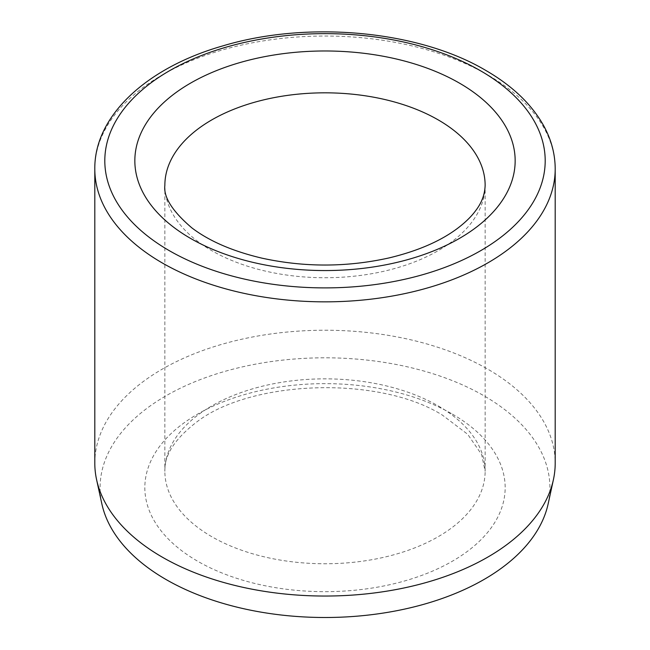 <?xml version="1.0" encoding="UTF-8"?>
<svg xmlns="http://www.w3.org/2000/svg" width="650" height="650" viewBox="0 0 650 650"><rect width="100%" height="100%" fill="white"/><g stroke="black" fill="none" stroke-linecap="round" stroke-linejoin="round"><path stroke-width="0.49" stroke-dasharray="3.25 2.44" d="M94.803 463.133A230.197 132.901 180 0 1 236.909 340.348A230.197 132.901 180 0 1 487.776 369.159A230.197 132.901 180 0 1 555.197 463.133M101.847 503.839A224.908 129.846 180 0 1 226.119 371.028A224.908 129.846 180 0 1 484.031 395.834A224.908 129.846 180 0 1 548.153 503.839M94.803 168.943A230.197 132.901 180 0 1 236.909 46.15A230.197 132.901 180 0 1 487.776 74.961A230.197 132.901 180 0 1 555.197 168.943M438.238 405.933A160.136 92.454 180 0 1 485.136 471.307A160.136 92.454 180 0 1 325 563.761A160.136 92.454 180 0 1 164.864 471.307A160.136 92.454 180 0 1 263.721 385.889A160.136 92.454 180 0 1 438.238 405.933M485.136 185.282A160.136 92.454 180 0 1 325 277.737A160.136 92.454 180 0 1 164.864 185.282L164.864 471.307C164.206 455.52 174.46 439.376 195.618 422.874C249.559 379.803 379.007 375.172 442.382 415.098L467.675 434.281L481.626 454.545L485.136 471.307L485.136 185.282M452.392 414.107A180.156 104.008 180 0 1 371.629 588.12A180.156 104.008 180 0 1 150.979 460.728A180.156 104.008 180 0 1 452.392 414.107"/><path stroke-width="0.97" d="M555.197 168.943L555.197 463.133A230.197 132.901 180 0 1 553.402 479.708A230.197 132.901 180 0 1 325 596.042A230.197 132.901 180 0 1 96.598 479.708A230.197 132.901 180 0 1 94.803 463.133L94.803 168.943A230.197 132.901 180 0 0 325 301.844A230.197 132.901 180 0 0 555.197 168.943C555.149 154.188 551.387 139.921 543.904 126.133C531.895 104.455 512.492 85.873 485.704 70.379C418.308 30.428 307.629 20.296 222.763 45.906C146.843 67.535 94.258 115.83 94.803 168.943M553.402 479.708L548.153 503.839A224.908 129.846 180 0 1 325 617.5A224.908 129.846 180 0 1 101.847 503.839L96.598 479.708M438.238 119.909A160.136 92.454 180 0 1 485.136 185.282C484.884 194.35 481.707 202.832 475.597 210.754C471.258 216.645 465.221 222.519 457.486 228.377C440.351 241.215 417.601 251.046 389.236 257.879C346.84 267.337 304.371 267.418 261.836 258.131C232.611 251.209 209.292 241.126 191.872 227.89C172.347 211.242 163.345 197.039 164.864 185.282A160.136 92.454 180 0 1 263.721 99.864A160.136 92.454 180 0 1 438.238 119.909M459.469 83.135A190.166 109.793 180 0 1 374.221 266.817A190.166 109.793 180 0 1 141.318 132.356A190.166 109.793 180 0 1 459.469 83.135M480.699 70.874A220.188 127.124 180 0 1 381.989 283.562A220.188 127.124 180 0 1 112.312 127.863A220.188 127.124 180 0 1 480.699 70.874"/></g></svg>
